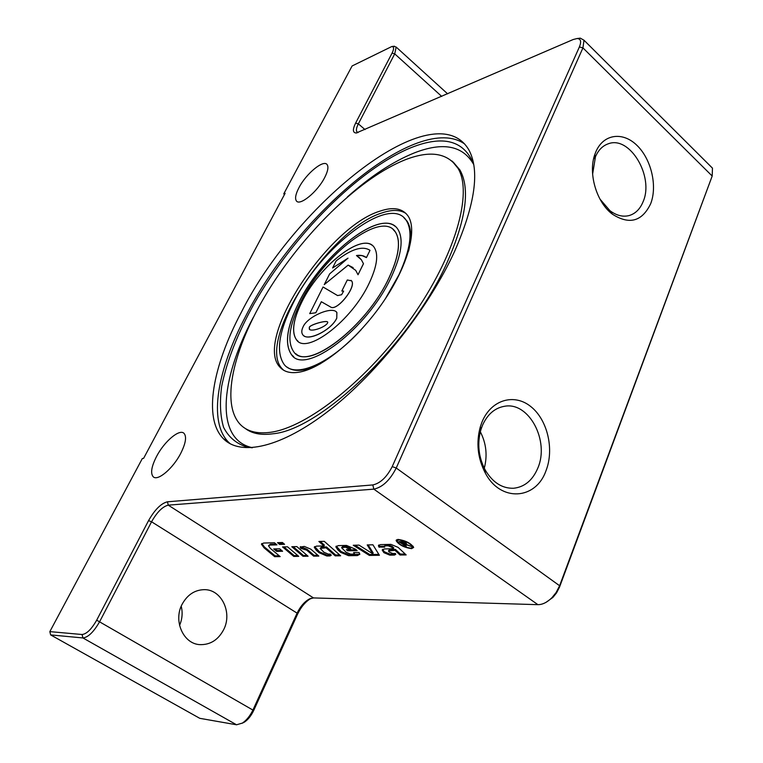 <?xml version="1.0" encoding="UTF-8"?>
<svg xmlns="http://www.w3.org/2000/svg" width="763" height="763" viewBox="0 0 763 763"><rect width="100%" height="100%" fill="white"/><g stroke="black" fill="none" stroke-linecap="round" stroke-linejoin="round"><path stroke-width="1.14" d="M179.563 625.422C182.271 619.127 182.824 612.727 181.222 606.223M182.033 604.43C187.336 594.72 194.832 589.789 204.522 589.656C221.528 589.513 232.524 612.527 223.74 629.532C218.228 639.966 210.216 644.993 199.715 644.63C183.33 643.791 173.191 620.92 182.033 604.43M156.51 456.551C164.283 441.405 179.686 428.386 184.102 433.441C186.792 436.779 185.695 443.351 180.841 453.155C173.115 468.472 157.54 481.606 153.163 476.713C150.34 473.26 151.456 466.546 156.51 456.551M298.886 187.812C306.097 173.563 324.008 158.885 327.241 164.808C328.643 167.173 327.813 171.379 324.742 177.426C317.542 191.866 299.439 206.573 296.302 200.764C294.823 198.332 295.682 194.012 298.886 187.812M464.657 143.978C418.114 111.255 297.084 214.517 245.734 316.13C217.474 369.607 207.927 421.367 228.49 442.149L230.34 443.866M241.118 312.716C296.502 202.147 435.005 91.598 468.873 149.92C479.946 170.435 475.187 204.255 454.605 251.361C428.835 307.832 378.009 372.363 329.606 410.122C281.118 447.967 240.564 456.455 223.301 438.611C202.939 417.952 212.715 366.23 241.118 312.716M537.839 468.053C549.703 440.947 529.045 401.758 504.734 406.24C494.891 407.862 487.452 414.252 482.435 425.43L480.89 429.712C477.075 443.58 478.487 456.961 485.125 469.855C492.545 482.388 502.016 488.53 513.537 488.263C524.543 487.071 532.65 480.328 537.839 468.053M484.276 468.234C487.595 455.568 486.279 443.408 480.318 431.763M482.168 421.624C491.324 399.65 514.252 393.107 530.81 406.574C547.5 419.726 554.482 449.359 545.965 470.809C535.798 499.975 500.471 502.35 485.287 472.993C477.6 458.086 475.969 442.616 480.375 426.584L482.168 421.624M599.956 199.076L609.885 210.636C616.38 215.519 622.799 217.159 629.141 215.557C635.436 213.688 640.09 209.072 643.095 201.709C654.358 176.682 629.799 135.213 608.216 143.826C602.608 145.781 598.364 150.092 595.464 156.739L592.613 174.174M595.789 151.961C603.275 133.954 622.665 131.284 636.943 145.361C651.325 159.19 657.639 186.201 650.61 203.855C642.026 221.547 629.303 224.999 612.451 214.212C596.504 202.443 587.882 173.125 594.902 154.269L595.789 151.961M251.962 447.747L247.269 447.147C236.501 443.837 228.595 437.228 223.569 427.309C220.192 415.806 219.572 402.111 221.69 386.202C226.907 360.794 237.713 333.288 254.108 303.693C293.021 235.538 358.553 168.985 411.324 147.555C443.189 134.937 463.961 140.43 473.651 164.026M270.627 432.278C257.102 434.109 246.916 431.438 240.078 424.266C219.353 401.691 235.195 342.511 271.246 285.944C307.394 229.253 361.7 176.997 405.296 159.744C430.256 150.082 447.805 152.915 457.962 168.242C472.984 192.753 455.654 255.157 411.896 317.246C368.271 379.364 307.336 427.433 270.627 432.278M283.607 370.208L282.129 368.71C255.796 341.509 329.559 228.662 382.015 212.915C392.144 209.444 400.146 209.634 406.04 213.506M379.898 211.151C393.183 206.611 402.606 208.27 408.157 216.148C417.571 230.216 407.766 266.258 383.026 302.205C358.372 338.162 323.054 367.47 300.441 371.934C291.132 373.746 284.265 372.125 279.849 367.051C253.631 339.926 327.499 227.012 379.898 211.151M225.533 440.127L226.01 441.033M361.157 329.702C329.473 364.361 295.004 378.677 284.17 364.504C275.844 352.449 278.609 332.449 292.477 304.513C320.05 247.536 390.131 193.325 406.469 220.698C412.955 231.513 410.475 249.482 399.039 274.623L385.487 298.562M320.679 363.608C305.496 371.352 294.27 372.497 286.993 367.041M298.695 302.768C322.701 252.973 383.827 205.81 397.971 229.453C403.722 238.924 401.538 254.689 391.438 276.75C367.861 328.767 304.828 376.111 291.504 354.671C284.361 344.247 286.754 326.955 298.695 302.768M395.406 226.573C377.504 210.235 321.442 256.015 298.734 302.797C286.802 326.984 284.408 344.285 291.542 354.7L293.707 356.731M295.834 353.727C311.447 369.139 367.861 324.409 389.225 277.427C398.915 256.301 401.004 241.194 395.492 232.124L393.002 229.358M389.187 277.389C398.877 256.263 400.956 241.165 395.444 232.086C381.948 209.558 323.512 254.613 300.574 302.243C289.206 325.305 286.917 341.805 293.707 351.733C306.459 372.258 366.641 327.041 389.187 277.389M301.833 301.89C319.497 265.219 364.075 230.75 374.309 247.555C378.686 254.575 377.017 266.373 369.292 282.968C351.857 320.822 306.249 355.415 296.454 339.754C291.332 332.229 293.126 319.611 301.833 301.89M372.516 245.6C359.669 233.84 318.6 267.412 301.871 301.919C293.173 319.64 291.38 332.267 296.502 339.793L298.075 341.299M413.651 547.329L412.583 547.681M398.152 539.422C405.821 540.614 410.99 543.294 413.66 547.452L411.562 548.673C403.885 547.452 398.734 544.763 396.121 540.624L398.152 539.422M410.895 548.206L412.773 547.109C410.37 543.37 405.725 540.967 398.83 539.889L396.998 540.977C399.354 544.696 403.989 547.109 410.895 548.206M412.897 546.833L413.174 546.289M314.661 546.575L319.516 551.887L327.193 555.121L331.113 554.987M320.298 548.139L321.509 547.042L326.469 546.937L335.625 554.997L339.678 554.939M320.231 541.444L324.361 545.087L323.96 545.955L318.877 541.482L324.265 541.329L340.641 555.798L335.234 555.865L326.068 547.805L320.155 548.435L323.941 552.259L328.348 554.119L330.417 554.091L331.19 555.33L330.083 555.931L326.802 555.979L319.125 552.746L316.33 550.314L314.261 547.319L316.416 546.127L323.96 545.955M326.469 546.937L326.068 547.805M335.625 554.997L335.234 555.865M382.625 549.36L384.333 551.773L390.198 554.234L395.692 554.014M388.577 550.648L389.759 549.513L395.415 549.408L400.413 554.081L405.191 554.014M378.829 544.992L379.554 546.337L384.314 546.232M384.418 546.06L385.534 544.935L388.586 544.868L392.163 546.365L393.737 547.844L393.336 548.759L391.762 547.29L388.176 545.793L385.134 545.86L384.294 546.346L384.762 547.138L379.001 547.061L378.419 545.755L380.394 544.62L390.923 544.372L398.133 547.386L406.154 554.92L400.022 555.006L395.015 550.333L388.443 550.953L389.168 552.03L392.707 553.509L395.377 553.471L395.759 554.32L394.404 555.082L389.807 555.14L383.942 552.689L382.225 550.152L384.371 548.94L393.336 548.759M395.415 549.408L395.015 550.333M400.413 554.081L400.022 555.006M379.554 546.337L379.154 547.252M276.025 544.076L270.417 544.229L268.729 545.431M279.22 555.798L275.052 555.855L264.437 546.995L261.833 543.514M276.969 544.877L270.026 545.059L268.519 545.869L270.283 548.32L280.164 556.599L274.67 556.666L264.046 547.815L261.442 544.219L263.607 543.046L274.442 542.741L276.969 544.877M275.052 555.855L274.67 556.666M356.187 549.751L348.004 549.913L347.613 550.791L346.354 549.675L350.246 549.598L350.646 548.711L349.836 547.977L345.839 546.308L342.873 546.375L341.729 547.462M359.859 554.167L348.949 554.815L341.09 551.515L336.273 546.117M350.246 549.598L345.448 547.195L341.595 547.748L346.164 552.259L350.675 554.157L353.355 554.119L354.251 553.623L353.593 552.593L359.058 552.507L359.859 554.234L357.437 555.569L348.557 555.693L340.699 552.383L337.895 549.894L335.873 546.909L338.181 545.621L346.478 545.421L355.644 549.265L357.141 550.619L347.613 550.791M378.849 554.386L369.759 554.52L369.359 555.416L353.259 545.259L359.02 545.125L372.754 553.795L373.145 552.898L368.157 544.906M369.759 554.52L355.014 545.221M372.754 553.795L367.203 544.935L372.926 544.801L379.392 555.283L369.359 555.416M397.609 539.47L397.275 540.328M396.998 540.853L396.531 539.822M300.584 546.604L301.213 547.5L302.73 547.462L307.079 549.293L314.041 555.302L317.866 555.254M314.041 555.302L313.65 556.151L306.688 550.142L300.813 548.339L300.136 547.119L304.294 546.413L310.846 549.179L318.82 556.084L313.65 556.151M301.213 547.5L300.813 548.339M293.145 546.68L303.407 555.454L307.117 555.407M303.016 556.294L291.8 546.709L296.845 546.594L308.071 556.227L303.016 556.294L303.407 555.454M283.903 546.899L294.146 555.588L297.761 555.54M294.146 555.588L293.765 556.418L282.558 546.928L287.508 546.813L298.714 556.351L293.765 556.418M281.642 550.466L277.017 550.552L275.061 548.912M277.017 550.552L276.626 551.372L273.726 548.94L279.687 548.807L282.596 551.258L276.626 551.372M278.848 542.617L280.021 543.609L283.617 543.504M280.021 543.609L279.62 544.439L277.513 542.655L282.453 542.512L284.561 544.305L279.62 544.439M402.864 543.809L405.411 543.504L404.867 542.894L400.489 542.169L402.864 543.809M400.737 541.587L400.489 542.169M406.24 543.599L405.449 543.418M406.078 546.585L398.887 541.644L401.567 541.568L405.697 542.875L406.584 543.857L405.954 544.267L411.429 546.48L405.096 544.362L403.694 544.372L406.269 546.146M403.942 543.781L403.694 544.372M405.506 543.428L405.096 544.362M406.326 543.39L405.954 544.267M284.494 194.489L283.75 193.888L352.105 65.961L391.848 46.514C394.061 46.696 394.137 48.908 392.058 53.143L355.625 123.081C352.487 129.529 352.697 132.838 356.264 132.991L573.204 39.514L577.143 38.522C580.824 38.751 581.568 41.564 579.384 46.953L392.211 466.613C386.784 477.19 380.327 483.294 372.821 484.934L167.459 501.796C161.107 503.351 154.794 509.636 148.537 520.643L96.682 620.176C91.541 629.189 86.677 633.967 82.089 634.511L49.843 631.621L50.644 634.911L82.929 637.944C88.231 637.343 93.849 631.831 99.781 621.425L151.56 521.787C157.083 512.059 162.653 506.518 168.27 505.154L373.822 489.14C382.501 487.28 389.96 480.242 396.226 468.015L582.932 47.878L584 40.229L580.3 38.15L578.621 38.35M710.372 166.057L712.47 168.156L712.194 176.034L559.613 585.746L556.17 592.47L551.964 597.677C547.224 602.341 542.531 604.668 537.915 604.668L313.488 597.925L309.158 599.098C304.294 601.883 300.279 606.566 297.093 613.147L253.106 709.666C250.245 715.684 246.687 720.148 242.434 723.066L236.549 724.783L199.753 718.317L50.644 634.911M363.436 263.712L358.019 274.756L355.739 270.388L348.138 265.085L324.256 284.609L329.635 273.888L348.014 258.152L332.601 267.966L336.14 260.898C351.247 249.053 362.53 245.524 370.007 250.321L366.431 257.608C363.941 255.615 360.622 254.918 356.474 255.519L361.376 259.792L363.484 263.74L358.019 274.756M353.116 267.622L348.138 265.085M348.176 265.123L324.256 284.609M358.753 257.007L361.414 259.83L363.484 263.74M347.823 258.295L332.601 267.966M366.383 257.57L362.063 255.605L356.531 255.548M370.007 250.321L366.431 257.608M323.054 287.002L337.618 295.586L341.595 294.728L343.636 291.132L341.834 291.046L347.299 279.983L351.505 280.832C356.865 286.573 336.874 311.666 330.646 307.031L321.328 301.719L315.825 312.744L309.711 313.622L323.054 287.002M343.588 291.075L341.834 291.046M351.028 280.336L351.552 280.87C356.903 286.611 336.922 311.705 330.684 307.06L321.328 301.719M321.376 301.747L315.825 312.744M315.872 312.773L309.711 313.622M309.273 327.298C310.112 324.676 326.545 319.935 327.699 322.053L327.728 322.654C325.877 327.127 311.113 332.267 309.301 329.158L309.32 327.337L309.606 329.444M327.604 321.948C325.696 320.174 310.121 324.819 309.32 327.337M336.731 318.152C331.304 330.35 307.279 341.91 302.844 334.862C301.347 332.906 301.452 330.179 303.169 326.688C307.527 316.54 332.496 305.696 336.836 312.449L336.769 318.19C331.657 329.664 309.444 341.128 303.664 335.634M336.13 311.752L336.884 312.487L336.769 318.19M403.789 217.56L407.127 221.241C411.286 227.736 411.782 237.674 408.606 251.075M546.251 602.198L552.937 597.381L556.561 592.889L559.537 587.071L712.194 176.034L582.932 47.878L579.384 46.953M242.109 723.276L244.456 722.094C248.137 719.576 251.208 715.704 253.678 710.506L297.57 614.158C301.166 606.709 305.705 601.416 311.209 598.268L311.285 598.23M358.105 132.571L356.807 131.722C355.949 130.187 356.464 127.564 358.352 123.864L394.729 53.868L396.159 47.058L393.708 46.305M283.75 193.888L285.104 193.344L143.606 458.344L142.338 458.525L49.843 631.621M347.375 196.94C370.656 176.215 392.945 161.546 414.261 152.934C443.074 141.67 462.903 145.552 473.747 164.56M453.212 162.099L459.917 169.968C470.275 188.518 466.136 219.048 447.528 261.556C412.201 342.015 320.594 430.046 272.801 433.794C261.127 435.396 251.914 433.594 245.161 428.386M252.505 447.709C214.87 439.869 219.858 380.441 252.868 318.219L253.354 317.294M316.721 549.455L316.33 550.314M319.516 551.887L319.125 552.746M327.193 555.121L326.802 555.979M330.474 555.073L330.083 555.931M321.509 547.042L321.118 547.91M384.333 551.773L383.942 552.689M390.198 554.234L389.807 555.14M394.795 554.167L394.404 555.082M389.759 549.513L389.359 550.428M379.402 546.146L379.001 547.061M385.534 544.935L385.134 545.86M388.586 544.868L388.176 545.793M392.163 546.365L391.762 547.29M384.161 551.611L383.76 552.526M270.417 544.229L270.026 545.059M264.437 546.995L264.046 547.815M342.873 546.375L342.473 547.252M345.839 546.308L345.448 547.195M349.836 547.977L349.435 548.864M338.286 549.026L337.895 549.894M341.09 551.515L340.699 552.383M348.949 554.815L348.557 555.693M357.828 554.691L357.437 555.569M302.73 547.462L302.339 548.311M307.079 549.293L306.688 550.142M402.616 541.616L402.397 542.121M404.876 543.752L404.619 544.353M167.459 501.796L168.27 505.154L313.488 597.925M537.915 604.668L373.822 489.14L372.821 484.934M236.549 724.783L82.929 637.944L82.089 634.511M253.678 710.506L96.682 620.176M297.57 614.158L297.093 613.147L151.56 521.787L148.537 520.643M559.537 587.071L559.613 585.746L396.226 468.015L392.211 466.613M365.019 129.596L358.352 123.864L355.625 123.081M441.72 96.415L394.729 53.868L392.058 53.143M452.058 161.05L457.962 168.242M412.773 547.109L413.145 546.251M314.575 546.651L314.261 547.319M378.715 545.087L378.419 545.755M382.54 549.436L382.225 550.152M261.747 543.58L261.442 544.219M336.206 546.165L335.873 546.909M354.642 552.736L354.251 553.623M396.121 540.624L396.426 539.908M405.687 542.865L405.411 543.504M407.127 221.241L406.469 220.698M279.849 367.051L282.129 368.71M247.269 447.147L252.181 447.738M577.143 38.522L580.3 38.15M356.264 132.991L356.989 132.886M391.848 46.514L394.452 46.219M396.159 47.058L447.633 93.849M356.807 131.722L357.618 132.428M584 40.229L712.47 168.156M552.937 597.381L551.964 597.677M311.209 598.268L309.158 599.098M244.456 722.094L242.434 723.066M594.701 158.742L594.902 154.269M609.885 210.626L612.441 214.212M480.89 429.712L480.375 426.584M485.125 469.855L485.287 472.993M223.301 438.611L228.49 442.149"/></g></svg>
